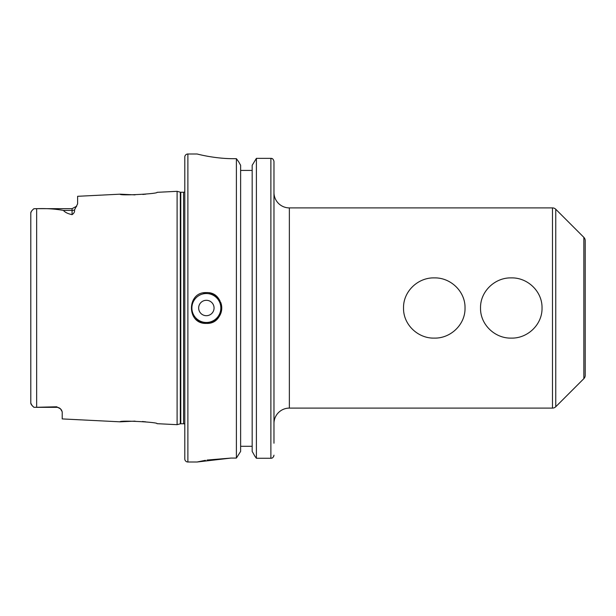 <?xml version="1.0" encoding="UTF-8"?>
<svg xmlns="http://www.w3.org/2000/svg" width="616" height="616" viewBox="0 0 616 616"><rect width="100%" height="100%" fill="white"/><g stroke="black" fill="none" stroke-linecap="round" stroke-linejoin="round"><path stroke-width="0.92" d="M403.534 308C403.149 324.517 417.948 338.561 434.295 338.107C450.627 338.538 465.411 324.509 465.026 308C465.411 291.514 450.627 277.431 434.265 277.893C417.918 277.454 403.149 291.522 403.534 308M206.36 300.3A7.7 7.7 0 0 0 198.66 308A7.7 7.7 0 0 0 206.36 315.7A7.7 7.7 0 0 0 214.06 308A7.7 7.7 0 0 0 206.36 300.3M203.365 292.893A15.4 15.4 0 0 1 206.36 292.6C186.525 291.645 186.456 324.332 206.36 323.4A15.4 15.4 0 0 1 195.464 318.88M61.785 410.433L60.561 408.916A5.544 5.544 0 0 0 56.672 407.33L56.672 406.791L60.561 408.916L62.216 411.773L62.216 418.918L120.12 421.821L135.027 421.128M56.672 406.791L35.204 407.33L56.672 407.33A5.544 5.544 0 0 1 60.561 408.916M184.8 191.776A1.848 1.848 0 0 1 183.568 192.246L180.788 192.246A1.848 1.848 0 0 1 180.311 192.184L177.1 191.322L157.08 192.323C158.25 193.878 119.027 195.873 120.12 194.179L135.027 194.872M142.789 194.456L145.715 194.163M142.358 421.506L145.715 421.837M120.12 194.179L77.616 196.304L77.616 203.858L74.49 209.94C74.867 211.719 74.059 213.282 72.072 214.638C67.899 213.76 65.019 212.351 63.425 210.426C55.224 208.916 46.3 208.331 36.652 208.685L33.88 208.724C31.801 210.556 30.777 211.942 30.8 212.874L30.8 403.126C30.769 404.05 31.793 405.436 33.88 407.276L35.204 407.33L33.88 407.276L31.978 405.374M197.12 154L187.88 154A3.08 3.08 0 0 0 184.8 157.08L184.8 458.92A3.08 3.08 0 0 0 187.88 462L197.12 462L231 458.073L236.398 458.073L240.625 451.405L236.398 458.073L236.398 158.689L234.08 158.689C214.291 158.805 196.658 153.846 197.12 154L197.166 154.015M184.8 424.224A1.848 1.848 0 0 0 183.568 423.754L180.788 423.754A1.848 1.848 0 0 0 180.311 423.816L177.1 424.678L177.1 191.322M177.1 424.678L157.08 423.677C158.25 422.122 119.027 420.127 120.12 421.821M206.36 323.4A15.4 15.4 0 0 0 220.59 302.11A15.4 15.4 0 0 1 206.36 323.4C226.226 324.355 226.234 291.653 206.36 292.6M480.534 308C480.149 324.517 494.948 338.561 511.295 338.107C527.627 338.538 542.411 324.509 542.026 308C542.411 291.514 527.627 277.431 511.265 277.893C494.918 277.454 480.149 291.522 480.534 308M273.966 423.5A15.4 15.4 0 0 1 289.366 408.1L289.366 207.9A15.4 15.4 0 0 1 273.966 192.5M289.366 408.1L552.483 408.1A4.62 4.62 0 0 0 555.755 406.745L583.845 378.655A4.62 4.62 0 0 0 585.2 375.383L585.2 240.617A4.62 4.62 0 0 0 583.845 237.345L555.755 209.255A4.62 4.62 0 0 0 552.483 207.9L289.366 207.9M585.2 349.58L585.2 266.42L585.2 349.58M585.2 240.617L585.2 266.42M240.625 165.288L238.592 161.677L240.625 165.288L240.625 451.405M238.592 161.677L236.398 158.689L238.592 161.677M252.175 170.432L240.625 170.432M252.175 446.292L240.625 446.292M252.175 165.288L256.402 158.358L252.175 165.288L252.175 451.405L254.924 456.279L252.175 451.405M273.966 443.212L273.966 161.377C273.458 159.259 272.434 158.25 270.886 158.358L256.402 158.358L256.402 458.25L254.924 456.279L256.402 458.25L270.886 458.25C272.434 458.358 273.465 457.334 273.966 455.193L273.72 456.387M271.579 458.173L270.886 458.25L270.886 158.358L272.226 158.659M206.93 156.141L207.946 156.325M231 458.073L207.038 460.052M205.405 460.321L197.151 461.992M31.963 405.359L30.8 403.126L30.8 392.3M30.8 223.7L30.8 212.874L31.508 211.173M33.249 209.332L33.88 208.724M209.371 292.9A15.4 15.4 0 0 1 219.943 300.739A15.4 15.4 0 0 0 209.371 292.9M206.36 293.524A14.476 14.476 0 0 0 191.884 308A14.476 14.476 0 0 0 206.36 322.476A14.476 14.476 0 0 0 220.836 308A14.476 14.476 0 0 0 206.36 293.524M187.88 154L187.88 462M180.788 192.246L180.788 423.754M183.568 192.246L183.568 423.754M180.311 192.184L180.311 423.816M36.652 208.685L36.652 407.315M555.755 406.745L555.755 209.255M552.483 408.1L552.483 207.9M583.845 378.655L583.845 237.345M72.072 214.638L72.072 210.426L63.425 210.426M74.49 209.94A5.544 4.897 0 0 1 72.072 210.426L72.072 208.67L35.204 208.67M76.307 206.707L76.653 206.252M76.692 206.191L72.072 208.67"/></g></svg>
